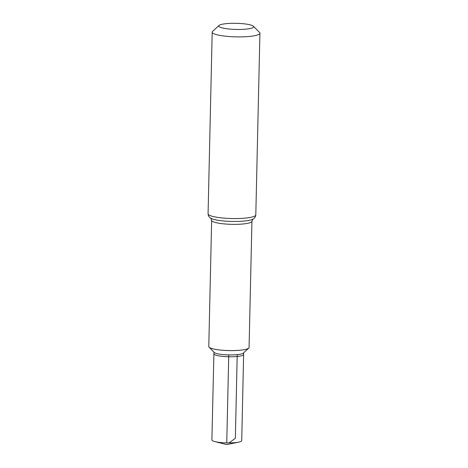 <?xml version="1.0" encoding="UTF-8"?>
<svg xmlns="http://www.w3.org/2000/svg" width="468" height="468" viewBox="0 0 468 468"><rect width="100%" height="100%" fill="white"/><g stroke="black" fill="none" stroke-linecap="round" stroke-linejoin="round"><path stroke-width="0.7" d="M217.398 349.672A20.147 3.533 -178.7 0 1 209.091 347.209A20.147 3.533 -178.7 0 1 208.786 346.572L211.647 220.346A20.147 3.533 -178.7 0 0 220.258 223.447A20.147 3.533 -178.7 0 0 241.067 224.143A20.147 3.533 -178.7 0 0 251.936 221.259L249.07 347.484A20.147 3.533 -178.7 0 1 248.736 348.11A20.147 3.533 -178.7 0 1 217.398 349.672M209.091 347.209L209.114 347.227A20.13 3.528 1.3 0 0 228.846 350.579A20.13 3.528 1.3 0 0 248.713 348.128L243.325 353.112A14.765 2.592 -178.7 0 1 220.352 354.258A14.765 2.592 -178.7 0 1 214.268 352.457L209.114 347.227A20.13 3.528 1.3 0 0 209.114 347.227A20.13 3.528 1.3 0 0 217.404 349.69A20.13 3.528 1.3 0 0 248.713 348.128A20.13 3.528 1.3 0 0 248.724 348.116M246.209 24.09A17.474 3.065 -178.7 0 1 253.404 26.226A17.474 3.065 -178.7 0 1 236.135 29.443A17.474 3.065 -178.7 0 1 219.024 25.447A17.474 3.065 -178.7 0 1 246.209 24.09M253.404 26.226L259.564 32.468A23.874 4.189 -178.7 0 1 259.927 33.222A23.874 4.189 -178.7 0 1 235.966 36.861A23.874 4.189 -178.7 0 1 212.197 32.134A23.874 4.189 -178.7 0 1 212.595 31.403L219.024 25.447M214.028 352.211L213.905 353.779A14.865 2.609 1.3 0 0 213.905 353.802A14.865 2.609 1.3 0 0 228.706 356.745A14.865 2.609 1.3 0 0 243.629 354.475A14.865 2.609 1.3 0 0 243.629 354.451L243.576 352.878M243.629 354.475L241.728 440.622A14.917 2.615 -178.7 0 1 238.645 442.137A14.917 2.615 -178.7 0 1 218.269 442.242A14.917 2.615 -178.7 0 1 214.906 441.599A14.917 2.615 -178.7 0 1 211.893 439.943L213.905 353.802M226.752 442.898L228.747 354.914M237.217 354.639L235.351 438.323L229.027 442.921M255.803 214.888A23.874 4.189 -178.7 0 1 231.841 218.533A23.874 4.189 -178.7 0 1 208.073 213.806C208.248 215.906 209.173 217.386 210.84 218.246A22.008 3.861 -178.7 0 0 231.777 221.434A22.008 3.861 -178.7 0 0 252.843 219.199C254.545 218.421 255.534 216.982 255.803 214.888L259.927 33.222M252.895 219.17L251.936 221.259M210.787 218.217L211.647 220.346M212.197 32.134L208.073 213.806M214.906 441.599L226.711 444.6L238.645 442.137"/></g></svg>
